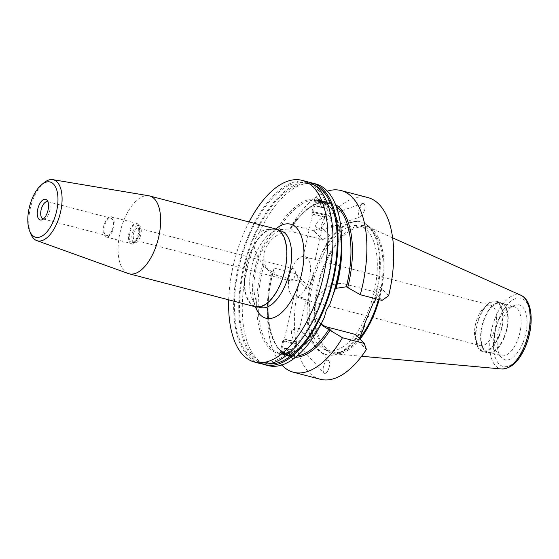 <?xml version="1.0" encoding="UTF-8"?>
<svg xmlns="http://www.w3.org/2000/svg" width="559" height="559" viewBox="0 0 559 559"><rect width="100%" height="100%" fill="white"/><g stroke="black" fill="none" stroke-linecap="round" stroke-linejoin="round"><path stroke-width="0.42" stroke-dasharray="2.79 2.1" d="M134.174 231.726A6.261 3.005 -75.3 0 0 134.943 240.188A6.261 3.005 -75.3 0 0 138.884 236.534A6.261 3.005 -75.3 0 0 138.115 228.072A6.261 3.005 -75.3 0 0 134.174 231.726M289.709 272.408A6.261 3.005 -75.3 0 0 288.765 276.635A6.261 3.005 -75.3 0 0 290.484 280.863A6.261 3.005 -75.3 0 0 294.418 277.208A6.261 3.005 -75.3 0 0 293.65 268.753A6.261 3.005 -75.3 0 0 290.086 271.597A6.261 3.005 -75.3 0 0 289.709 272.408M328.636 360.471C329.642 361.736 329.824 363.944 329.195 367.088C328.098 371.113 326.638 373.237 324.814 373.475C323.186 372.853 322.739 370.512 323.465 366.445L323.465 366.445C324.947 361.512 326.666 359.521 328.636 360.471L299.484 328.985L306.136 299.568L303.202 297.8L293.922 296.801L281.533 351.576A6.261 0.377 -167.3 0 0 284.629 352.624A6.261 0.377 -167.3 0 0 293.748 354.343A6.261 0.377 -167.3 0 0 293.741 354.315A6.261 0.377 -167.3 0 0 290.645 353.302A6.261 0.377 -167.3 0 0 281.547 351.562A6.261 0.377 -167.3 0 0 281.533 351.576M324.024 373.063C325.995 374.02 327.721 372.028 329.195 367.088L329.195 367.088C328.098 371.113 326.638 373.237 324.814 373.475L324.814 373.475C323.186 372.853 322.732 370.512 323.465 366.445C322.836 369.597 323.025 371.798 324.024 373.063L294.789 341.304C292.427 338.495 291.316 335.051 291.463 330.97L292.392 330.027C295.886 328.587 298.226 328.154 299.4 328.713L297.171 331.613L296.864 340.557L294.789 341.304M364.657 210.366L360.904 216.668L359.486 216.34C358.48 215.075 358.298 212.867 358.927 209.723C360.024 205.698 361.484 203.574 363.308 203.343L363.308 203.343C364.936 203.958 365.39 206.306 364.657 210.366C365.39 206.306 364.936 203.958 363.308 203.343C361.484 203.574 360.024 205.698 358.927 209.723L362.672 203.42L364.098 203.749C365.097 205.013 365.286 207.214 364.657 210.366M283.588 353.994A7.749 0.468 -167.3 0 0 294.873 356.125A7.749 0.468 -167.3 0 0 294.866 356.09A7.749 0.468 -167.3 0 0 291.036 354.832A7.749 0.468 -167.3 0 0 279.773 352.68A7.749 0.468 -167.3 0 0 279.752 352.701A7.749 0.468 -167.3 0 0 283.588 353.994M288.765 276.635L288.514 282.84A20.872 10.006 104.7 0 0 294.027 296.885L297.185 297.122L304.473 299.624L306.136 299.568M295.543 357.32A79.748 38.243 104.7 0 1 294.593 357.327L294.495 356.307A79.001 37.886 -75.3 0 0 297.053 356.076M294.593 357.327L294.307 358.284M293.133 359.151L290.904 356.915A79.748 38.243 104.7 0 1 268.76 295.278A79.748 38.243 104.7 0 1 272.785 271.877L272.974 271.346L277.04 275.489L304.753 282.742L295.942 273.756L299.463 281.107L307.597 289.408L304.753 282.742M268.166 365.621A93.905 45.034 104.7 0 1 253.947 245.548C255.386 252.689 258.3 258.817 262.674 263.918L265.546 267.454L272.009 271.786A79.001 37.886 -75.3 0 0 289.185 355.713L290.904 356.915M281.841 365.02A93.905 45.034 104.7 0 1 268.327 299.883L268.76 295.278C265.455 327.127 274.748 352.638 289.185 355.713L279.954 353.295A79.001 37.886 104.7 0 1 263.806 265.42M319.378 327.239A79.001 37.886 104.7 0 1 285.258 353.896L294.495 356.307M291.463 330.97A5.96 2.292 137.4 0 1 292.392 330.027M325.576 202.169A7.749 0.468 12.7 0 1 329.412 203.462A7.749 0.468 12.7 0 1 329.391 203.483A7.749 0.468 12.7 0 1 318.127 201.331A7.749 0.468 12.7 0 1 314.298 200.073A7.749 0.468 12.7 0 1 314.291 200.038A7.749 0.468 12.7 0 1 325.576 202.169M324.527 203.539A6.261 0.377 12.7 0 1 327.63 204.58A6.261 0.377 12.7 0 1 327.609 204.601A6.261 0.377 12.7 0 1 318.511 202.861A6.261 0.377 12.7 0 1 315.423 201.841A6.261 0.377 12.7 0 1 315.416 201.82A6.261 0.377 12.7 0 1 324.527 203.539M324.555 217.521L321.048 226.067L321.893 229.938L321.502 230.392L319.944 230.112L315.772 226.688L315.339 225.424L318.679 220.477L323.27 217.151L324.555 217.521M288.514 282.84A20.872 10.006 104.7 0 1 291.672 268.746A20.872 10.006 104.7 0 1 292.902 266.063A20.872 10.006 104.7 0 1 303.181 256.42L490.816 305.214A20.872 10.006 104.7 0 1 493.387 333.416A20.872 10.006 104.7 0 1 480.258 345.595A20.872 10.006 104.7 0 1 475.821 340.927A20.872 10.006 104.7 0 1 477.686 317.4A20.872 10.006 104.7 0 1 484.667 307.115A20.872 10.006 104.7 0 1 490.816 305.214M311.971 259.041L305.955 258.363C303.579 257.559 302.65 256.909 303.181 256.42L315.416 201.82L314.298 200.073M277.04 275.489A24.002 20.243 -44.4 0 1 268.809 270.78A24.002 20.243 -44.4 0 1 268.194 243.815A24.002 20.243 -44.4 0 1 294.859 232.467L290.799 228.324L290.589 228.904A79.748 38.243 104.7 0 1 325.988 201.82L323.906 202.267A79.001 37.886 -75.3 0 0 289.737 228.994L276.803 229.819C270.863 228.547 265.092 229.33 259.495 232.153A93.905 45.034 104.7 0 1 315.688 183.918M289.737 228.994L290.575 228.924C301.874 211.686 313.145 202.812 324.402 202.295L318.176 201.121L314.668 199.849L314.563 198.829A79.748 38.243 -75.3 0 0 276.803 229.819M325.988 201.82C328.867 199.919 330.096 200.059 329.684 202.232A79.748 38.243 104.7 0 1 335.498 204.566M329.412 203.462L329.712 202.12L329.209 202.861L319.972 200.45A79.001 37.886 104.7 0 1 341.549 242.466M321.048 226.067A5.96 2.655 70.8 0 1 321.229 227.303M498.866 336.127A25.344 12.151 104.7 0 1 477.54 345.252A25.344 12.151 104.7 0 1 479.804 316.673A25.344 12.151 104.7 0 1 488.28 304.187A25.344 12.151 104.7 0 1 501.479 308.505A25.344 12.151 104.7 0 1 498.866 336.127M305.011 256.63A20.872 10.006 104.7 0 1 307.366 284.762A20.872 10.006 104.7 0 1 295.858 297.088M504.204 337.734A26.084 12.508 104.7 0 1 487.797 352.96A26.084 12.508 104.7 0 1 484.583 317.715A26.084 12.508 104.7 0 1 500.997 302.489A26.084 12.508 104.7 0 1 504.204 337.734M499.145 336.406A26.084 12.508 104.7 0 1 482.731 351.639A26.084 12.508 104.7 0 1 479.524 316.387A26.084 12.508 104.7 0 1 495.931 301.161A26.084 12.508 104.7 0 1 499.145 336.406M517.257 340.934A25.344 12.151 104.7 0 1 501.318 355.727A25.344 12.151 104.7 0 1 497.936 353.505A25.344 12.151 104.7 0 1 498.195 321.488A25.344 12.151 104.7 0 1 510.101 306.975A25.344 12.151 104.7 0 1 514.14 306.695A25.344 12.151 104.7 0 1 517.257 340.934M503.925 337.447A25.344 12.151 104.7 0 1 487.986 352.24A25.344 12.151 104.7 0 1 484.863 318.001A25.344 12.151 104.7 0 1 500.808 303.209A25.344 12.151 104.7 0 1 503.925 337.447M522.763 343.226A28.32 13.584 104.7 0 1 501.164 357.271A28.32 13.584 104.7 0 1 501.458 321.488A28.32 13.584 104.7 0 1 514.762 305.27A28.32 13.584 104.7 0 1 526.382 314.969A28.32 13.584 104.7 0 1 522.763 343.226M228.708 299.841A93.905 45.034 104.7 0 1 242.941 235.164A93.905 45.034 104.7 0 1 249.076 221.965M259.558 363.371A93.905 45.034 104.7 0 1 248 236.485A93.905 45.034 104.7 0 1 307.08 181.668M248.566 237.058A92.417 44.322 104.7 0 1 306.702 183.107A92.417 44.322 104.7 0 1 318.078 307.981A92.417 44.322 104.7 0 1 259.935 361.932A92.417 44.322 104.7 0 1 248.566 237.058M268.446 363.86A92.417 44.322 104.7 0 1 265.001 363.252A92.417 44.322 104.7 0 1 253.625 238.379A92.417 44.322 104.7 0 1 311.768 184.435A92.417 44.322 104.7 0 1 315.066 185.595M319.105 263.52A64.334 30.85 104.7 0 1 359.577 225.969A64.334 30.85 104.7 0 1 367.501 312.893A64.334 30.85 104.7 0 1 327.022 350.444A64.334 30.85 104.7 0 1 319.105 263.52M355.426 334.45L358.277 341.116L359.374 338.468A64.334 30.85 104.7 0 1 332.843 351.967A64.334 30.85 104.7 0 1 324.926 265.043A64.334 30.85 104.7 0 1 365.397 227.492A64.334 30.85 104.7 0 1 378.45 299.463M360.01 339.117A65.822 31.57 104.7 0 1 334.953 353.847A65.822 31.57 104.7 0 1 324.367 264.47A65.822 31.57 104.7 0 1 368.157 226.891A65.822 31.57 104.7 0 1 379.142 299.645M262.129 363.881A93.905 45.034 104.7 0 1 253.066 237.813A93.905 45.034 104.7 0 1 309.574 182.486M259.495 232.153L255.596 238.469L253.947 245.548M43.329 218.988A8.944 4.29 -75.3 0 0 44.58 218.855A8.944 4.29 -75.3 0 0 48.78 213.734A8.944 4.29 -75.3 0 0 48.878 202.435A8.944 4.29 -75.3 0 0 47.85 201.701M139.897 237.561A8.944 4.29 104.7 0 1 134.265 242.781A8.944 4.29 104.7 0 1 133.168 230.699A8.944 4.29 104.7 0 1 138.793 225.48A8.944 4.29 104.7 0 1 139.897 237.561M137.36 236.897A8.944 4.29 104.7 0 1 131.735 242.124A8.944 4.29 104.7 0 1 130.638 230.035A8.944 4.29 104.7 0 1 136.263 224.816A8.944 4.29 104.7 0 1 137.36 236.897M137.926 237.47A10.432 5.003 104.7 0 1 131.358 243.563A10.432 5.003 104.7 0 1 130.072 229.463A10.432 5.003 104.7 0 1 136.641 223.376A10.432 5.003 104.7 0 1 137.926 237.47M112.618 230.853A10.432 5.003 104.7 0 1 106.049 236.946A10.432 5.003 104.7 0 1 104.764 222.845A10.432 5.003 104.7 0 1 111.332 216.752A10.432 5.003 104.7 0 1 112.618 230.853M112.052 230.28A8.944 4.29 104.7 0 1 106.427 235.5A8.944 4.29 104.7 0 1 105.33 223.418A8.944 4.29 104.7 0 1 110.955 218.199A8.944 4.29 104.7 0 1 112.052 230.28M30.738 233.76A31.535 15.128 104.7 0 1 33.561 198.2A31.535 15.128 104.7 0 1 44.105 182.66M128.381 273.561A40.248 19.299 104.7 0 1 124.224 219.428A40.248 19.299 104.7 0 1 148.729 195.762M250.467 252.444A40.248 19.299 104.7 0 1 275.79 228.952A48.591 23.303 104.7 0 0 259.984 252.549A48.591 23.303 104.7 0 0 255.442 306.828A40.248 19.299 104.7 0 1 250.467 252.444M250.691 252.675A39.647 19.013 104.7 0 1 275.636 229.525A39.647 19.013 104.7 0 1 280.513 283.099A39.647 19.013 104.7 0 1 255.575 306.248A39.647 19.013 104.7 0 1 250.691 252.675M364.671 325.673A68.568 32.883 104.7 0 1 326.715 354.741A68.568 32.883 104.7 0 1 313.997 273.966L307.597 289.408M358.277 341.116L366.411 349.417M320.3 379.261A93.905 45.034 104.7 0 1 299.463 281.107M294.859 232.467L322.571 239.72L329.845 235.695L323.451 251.138A68.568 32.883 104.7 0 1 361.407 222.07A68.568 32.883 104.7 0 1 374.132 302.845M329.845 235.695L321.711 227.401A93.905 45.034 104.7 0 1 367.822 197.551M388.659 295.704L380.525 287.403L373.251 291.428L382.056 300.407M375.816 298.779L380.525 287.403M313.997 273.966L313.236 273.77L322.69 250.942L323.451 251.138M349.599 288.318L345.539 284.175L373.251 291.428M345.539 284.175A24.002 20.243 135.6 0 0 318.875 295.522A24.002 20.243 135.6 0 0 319.489 322.487A24.002 20.243 135.6 0 0 321.313 324.101M297.849 330.642A5.96 2.292 137.4 0 1 297.171 331.613M268.327 299.883A93.905 45.034 104.7 0 1 274.176 268.061L272.974 271.346M262.674 263.918A79.748 38.243 -75.3 0 0 279.472 353.924L279.752 352.701M279.954 353.295L279.472 353.924C279.06 356.104 280.297 356.244 283.168 354.343A79.748 38.243 -75.3 0 0 320.929 323.354L324.36 317.386M272.009 271.786L272.785 271.877M321.306 324.087L320.929 323.354C309.057 343.037 296.997 353.204 284.762 353.861L283.168 354.343M290.799 228.324L292.001 225.039A93.905 45.034 104.7 0 1 327.315 191.143M318.26 199.249L319.972 200.45C334.415 203.525 343.701 229.036 340.396 260.878A79.748 38.243 -75.3 0 0 318.26 199.249C316.443 196.488 315.213 196.349 314.563 198.829L314.291 200.038M321.711 227.401L313.767 230.734L322.571 239.72M292.001 225.039L313.767 230.734M274.176 268.061L295.942 273.756M315.772 226.688A5.96 2.655 70.8 0 1 315.339 225.424M322.69 250.942A68.568 32.883 104.7 0 1 360.653 221.874A68.568 32.883 104.7 0 1 373.37 302.65M363.916 325.471A68.568 32.883 104.7 0 1 325.953 354.546A68.568 32.883 104.7 0 1 313.236 273.77M286.194 355.147A6.128 0.37 -167.3 0 0 293.112 356.376A6.128 0.37 -167.3 0 0 288.164 354.839A6.128 0.37 -167.3 0 0 281.226 353.686A6.128 0.37 -167.3 0 0 286.194 355.147M286.145 354.434A7.456 0.454 -167.3 0 0 294.565 355.929A7.456 0.454 -167.3 0 0 294.614 355.894A7.456 0.454 -167.3 0 0 288.549 354.057A7.456 0.454 -167.3 0 0 280.08 352.603A7.456 0.454 -167.3 0 0 280.108 352.659A7.456 0.454 -167.3 0 0 286.145 354.434M288.772 342.842A7.456 0.454 -167.3 0 0 297.241 344.302A7.456 0.454 -167.3 0 0 297.234 344.274A7.456 0.454 -167.3 0 0 291.169 342.471A7.456 0.454 -167.3 0 0 282.721 340.99A7.456 0.454 -167.3 0 0 282.7 341.011A7.456 0.454 -167.3 0 0 288.772 342.842M289.625 340.613L295.543 341.612L285.39 339.313L289.625 340.613M290.414 355.894L291.113 355.783L287.871 354.881L283.245 354.203L290.414 355.894L291.728 350.088L287.801 349.298L286.488 355.098M283.245 354.203L284.559 348.397L287.801 349.298M284.559 348.397L285.251 348.285L283.937 354.092M285.251 348.285L289.185 349.082L287.871 354.881M291.728 350.088L292.427 349.983L289.185 349.082M292.427 349.983L291.113 355.783M317.435 200.395A6.128 0.37 12.7 0 1 316.045 199.787A6.128 0.37 12.7 0 1 320.251 200.415A6.128 0.37 12.7 0 1 326.526 201.946A6.128 0.37 12.7 0 1 327.93 202.477A6.128 0.37 12.7 0 1 324.304 202.044A6.128 0.37 12.7 0 1 317.435 200.395M316.282 200.967A7.456 0.454 12.7 0 1 314.542 200.269A7.456 0.454 12.7 0 1 314.591 200.234A7.456 0.454 12.7 0 1 319.706 200.995A7.456 0.454 12.7 0 1 327.343 202.861A7.456 0.454 12.7 0 1 329.048 203.504A7.456 0.454 12.7 0 1 329.083 203.56A7.456 0.454 12.7 0 1 324.283 202.91A7.456 0.454 12.7 0 1 316.282 200.967M313.662 212.56A7.456 0.454 12.7 0 1 311.929 211.889A7.456 0.454 12.7 0 1 311.922 211.861A7.456 0.454 12.7 0 1 316.722 212.511A7.456 0.454 12.7 0 1 324.716 214.446A7.456 0.454 12.7 0 1 326.463 215.145A7.456 0.454 12.7 0 1 326.442 215.173A7.456 0.454 12.7 0 1 321.453 214.453A7.456 0.454 12.7 0 1 313.662 212.56M314.829 215.019L313.613 214.551L316.827 214.956L323.773 216.85L314.829 215.019M318.022 200.185L325.939 202.148L318.022 200.185L316.708 205.992L317.477 206.425L318.791 200.625M322.746 201.603L321.432 207.41L317.477 206.425M321.432 207.41L324.625 207.955L325.939 202.148M324.625 207.955L323.857 207.522L325.17 201.715M316.708 205.992L323.857 207.522M319.902 206.537L321.215 200.73M255.756 253.996A39.647 19.013 -75.3 0 0 260.634 307.569L258.761 306.241C257.741 306.304 256.315 302.426 254.478 294.607C252.899 282.05 254.96 268.516 260.655 253.989C265.448 243.109 270.486 235.933 275.776 232.453L278.04 231.237L280.702 230.853A39.647 19.013 -75.3 0 0 255.756 253.996M498.859 318.833A35.245 16.903 104.7 0 1 525.194 300.763A35.245 16.903 104.7 0 1 525.369 345.881A35.245 16.903 104.7 0 1 499.026 363.951A35.245 16.903 104.7 0 1 498.859 318.833M520.995 295.327A38.194 18.321 -75.3 0 0 495.581 317.135A38.194 18.321 -75.3 0 0 501.723 368.996M278.62 229.658A79.001 37.886 104.7 0 1 314.668 199.849M336.197 206.383A79.001 37.886 -75.3 0 0 329.209 202.861M290.484 280.863L134.943 240.188M293.741 354.315L294.866 356.09M296.864 340.557L293.748 354.343M294.565 357.46L294.873 356.125M327.609 204.601L329.391 203.483M315.234 259.355L321.893 229.938M324.506 218.366L327.63 204.58M321.502 230.392L360.904 216.668M475.821 340.927L477.54 345.252M304.473 299.624L480.258 345.595M482.731 351.639L487.797 352.96M487.986 352.24L501.318 355.727M497.936 353.505L501.164 357.271M306.702 183.107L311.768 184.435M359.577 225.969L365.397 227.492M392.593 237.827L368.157 226.891M44.58 218.855L41.89 219.841M131.735 242.124L134.265 242.781M106.049 236.946L131.358 243.563M43.155 218.953L106.427 235.5M275.636 229.525L278.836 230.364M255.575 306.248L258.775 307.087M47.683 201.645L110.955 218.199M111.332 216.752L136.641 223.376M136.263 224.816L138.793 225.48M48.878 202.435L47.012 200.255M361.617 356.265L334.953 353.847M327.022 350.444L332.843 351.967M259.935 361.932L265.001 363.252M510.101 306.975L514.762 305.27M500.808 303.209L514.14 306.695M495.931 301.161L500.997 302.489M290.086 271.597L292.902 266.063M484.667 307.115L488.28 304.187M319.489 322.487L322.746 325.813M265.546 267.454L268.809 270.78M323.27 217.151L362.672 203.42M281.547 351.562L279.773 352.68M325.953 354.546L326.715 354.741M360.653 221.874L361.407 222.07M293.65 268.753L138.115 228.072M293.112 356.376L294.565 355.929M297.241 344.302L294.614 355.894M295.543 341.612L297.234 344.274M285.39 339.313L282.721 340.99M282.7 341.011L280.08 352.603M281.226 353.686L280.108 352.659M316.045 199.787L314.591 200.234M311.922 211.861L314.542 200.269M313.613 214.551L311.929 211.889M323.773 216.85L326.442 215.173M326.463 215.145L329.083 203.56M327.93 202.477L329.048 203.504"/><path stroke-width="0.84" d="M294.307 358.284L293.133 359.151M249.076 221.965A93.905 45.034 104.7 0 1 302.021 180.347A93.905 45.034 104.7 0 1 313.578 307.233A93.905 45.034 104.7 0 1 254.499 362.05A93.905 45.034 104.7 0 1 228.708 299.841M302.021 180.347L307.08 181.668A93.905 45.034 104.7 0 1 318.637 308.554A93.905 45.034 104.7 0 1 259.558 363.371L254.499 362.05M315.066 185.595A92.417 44.322 104.7 0 1 323.137 309.309A92.417 44.322 104.7 0 1 268.446 363.86M378.45 299.463A64.334 30.85 104.7 0 1 373.321 314.417A64.334 30.85 104.7 0 1 359.374 338.474L364.671 325.673L363.916 325.471L373.37 302.65L374.132 302.845L375.816 298.779M379.142 299.645A65.822 31.57 104.7 0 1 373.88 314.99A65.822 31.57 104.7 0 1 360.01 339.117M309.574 182.486A93.905 45.034 104.7 0 1 312.146 182.989A93.905 45.034 104.7 0 1 323.703 309.882A93.905 45.034 104.7 0 1 264.624 364.699A93.905 45.034 104.7 0 1 262.129 363.881M264.624 364.699L268.166 365.621A93.905 45.034 104.7 0 0 324.36 317.386L326.232 310.538L329.908 303.991L335.058 289.255L336.12 288.325L346.384 286.788L360.289 294.719L382.056 300.407L388.659 295.704A93.905 45.034 104.7 0 0 367.822 197.551L340.997 190.535A93.905 45.034 104.7 0 1 360.289 294.719M312.146 182.989L315.688 183.918A93.905 45.034 104.7 0 1 340.829 256.274A93.905 45.034 104.7 0 1 329.908 303.991M46.9 213.734A10.663 5.115 104.7 0 1 41.89 219.841A10.663 5.115 104.7 0 1 37.516 216.186A10.663 5.115 104.7 0 1 38.878 205.544A10.663 5.115 104.7 0 1 47.012 200.255A10.663 5.115 104.7 0 1 46.9 213.734M47.85 201.701A8.944 4.29 -75.3 0 0 47.683 201.645A8.944 4.29 -75.3 0 0 42.058 206.872A8.944 4.29 -75.3 0 0 43.155 218.953A8.944 4.29 -75.3 0 0 43.329 218.988M41.694 184.61L44.105 182.66A31.535 15.128 104.7 0 1 52.763 179.656A31.535 15.128 104.7 0 1 57.277 222.405A31.535 15.128 104.7 0 1 36.817 240.622A31.535 15.128 104.7 0 1 30.738 233.76L29.599 230.881A28.558 13.696 104.7 0 1 32.149 198.683A28.558 13.696 104.7 0 1 41.694 184.61A28.558 13.696 104.7 0 1 56.571 189.473A28.558 13.696 104.7 0 1 53.629 220.595A28.558 13.696 104.7 0 1 29.599 230.881M52.763 179.656L148.729 195.762A40.248 19.299 104.7 0 1 149.546 195.936A40.248 19.299 104.7 0 1 154.501 250.313A40.248 19.299 104.7 0 1 129.178 273.805A40.248 19.299 104.7 0 1 128.381 273.561L36.817 240.622M275.79 228.952A40.248 19.299 104.7 0 1 280.744 283.329A40.248 19.299 104.7 0 1 255.421 306.821A48.591 23.303 104.7 0 0 296.536 289.841A48.591 23.303 104.7 0 0 301.455 236.611A48.591 23.303 104.7 0 0 275.804 228.952L149.546 195.936M321.313 324.101A24.002 20.243 135.6 0 0 327.714 327.197L331.773 331.34L342.471 337.741L364.237 343.429L366.411 349.417A93.905 45.034 104.7 0 1 320.3 379.261L293.475 372.245A93.905 45.034 104.7 0 1 281.841 365.02M327.714 327.197L355.426 334.45L364.237 343.429M342.471 337.741A93.905 45.034 104.7 0 1 293.475 372.245M331.773 331.34L322.746 325.813L321.306 324.087A79.001 37.886 104.7 0 1 319.378 327.239M327.315 191.143A93.905 45.034 104.7 0 1 340.997 190.535M258.775 307.087L260.634 307.569A39.647 19.013 -75.3 0 0 285.579 284.426A39.647 19.013 -75.3 0 0 280.702 230.853L278.836 230.364M524.314 346.447A38.194 18.321 -75.3 0 0 520.995 295.327C533.181 300.567 534.034 326.246 525.593 346.363C519.36 361.121 511.408 368.667 501.723 368.996A38.194 18.321 -75.3 0 0 524.314 346.447M329.999 330.243A79.748 38.243 104.7 0 1 295.543 357.32M297.053 356.076A79.001 37.886 -75.3 0 0 328.657 329.586M335.498 204.566A79.748 38.243 104.7 0 1 347.796 287.277M346.384 286.788A79.001 37.886 -75.3 0 0 336.197 206.383M341.549 242.466A79.001 37.886 104.7 0 1 336.12 288.325M335.058 289.255A79.748 38.243 -75.3 0 0 340.396 260.878L340.829 256.274M520.995 295.327L392.593 237.827M129.178 273.805L255.421 306.821M501.723 368.996L361.617 356.265"/></g></svg>
